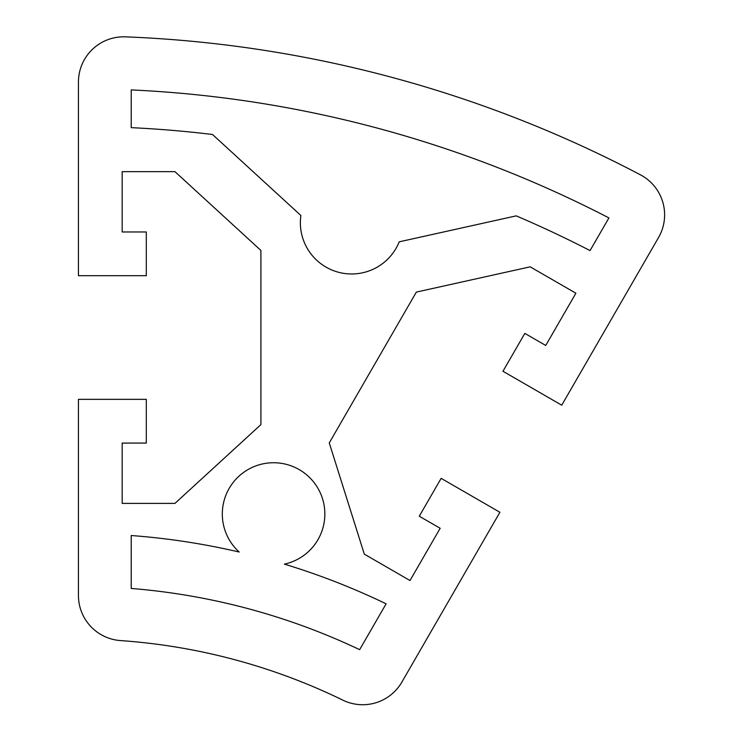 <?xml version="1.0" encoding="UTF-8"?>
<svg xmlns="http://www.w3.org/2000/svg" width="737" height="737" viewBox="0 0 737 737"><rect width="100%" height="100%" fill="white"/><g stroke="black" fill="none" stroke-linecap="round" stroke-linejoin="round"><path stroke-width="1.11" d="M174.955 171.647L260.907 250.442L260.907 424.604L174.955 503.389L122.176 503.389L122.176 443.075L146.304 443.075L146.304 399.343L78.444 399.343L78.444 595.45A45.243 45.243 0 0 0 120.527 640.582A603.17 603.17 0 0 1 342.852 700.15A45.243 45.243 0 0 0 401.858 682.112L499.907 512.279L441.141 478.35L419.279 516.222L440.173 528.282L410.012 580.526L364.308 554.132L329.264 442.919L416.35 292.092L530.179 266.831L575.892 293.225L545.73 345.46L524.836 333.391L502.966 371.264L561.732 405.193L658.556 237.498A45.243 45.243 0 0 0 640.453 174.844A1206.349 1206.349 0 0 0 125.447 36.85A45.243 45.243 0 0 0 78.444 82.056L78.444 275.693L146.304 275.693L146.304 231.962L122.176 231.962L122.176 171.647L174.955 171.647M131.223 588.458L131.223 535.523A708.727 708.727 0 0 1 239.184 552.022A51.268 51.268 0 0 1 243.486 472.5A51.268 51.268 0 0 1 320.402 493.117A51.268 51.268 0 0 1 284.371 564.127A708.727 708.727 0 0 1 386.114 603.824L359.647 649.666A655.948 655.948 0 0 0 131.223 588.458M516.213 215.867L399.205 241.828A51.268 51.268 0 0 1 300.88 215.49L212.523 134.493A1115.873 1115.873 0 0 0 131.223 127.658L131.223 89.923A1153.571 1153.571 0 0 1 608.919 217.922L590.051 250.598A1115.873 1115.873 0 0 0 516.213 215.867"/></g></svg>
